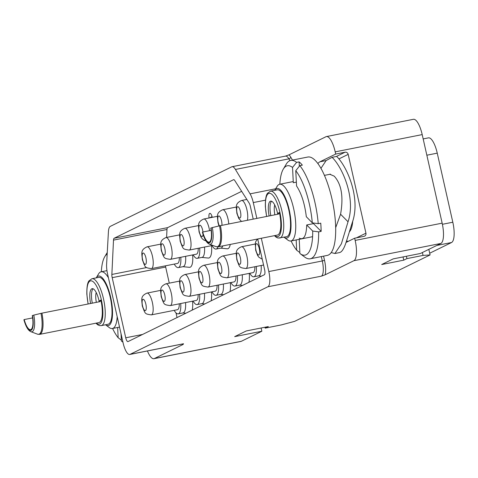 <?xml version="1.0" encoding="UTF-8"?>
<svg xmlns="http://www.w3.org/2000/svg" width="478" height="478" viewBox="0 0 478 478"><rect width="100%" height="100%" fill="white"/><g stroke="black" fill="none" stroke-linecap="round" stroke-linejoin="round"><path stroke-width="0.72" d="M318.229 223.668A50.142 15.613 78.8 0 0 299.826 165.645L295.762 170.7A45.553 14.185 78.8 0 1 312.295 222.844L318.229 223.668L320.744 223.172A50.142 15.613 78.8 0 1 321.15 231.376L313.502 223.62L313.508 223.011M299.826 165.645L302.341 165.149A50.142 15.613 78.8 0 0 300.716 163.327A50.142 15.613 78.8 0 0 299.109 161.881L299.336 166.26M295.762 170.7L296.563 186.032M296.605 186.038C301.463 193.423 304.701 203.634 306.32 216.671M312.295 222.844L306.29 216.701M318.641 231.872L312.708 231.047A45.553 14.185 78.8 0 1 300.035 253.573L304.695 257.062A50.142 15.613 78.8 0 0 310.252 258.783A50.142 15.613 78.8 0 0 318.641 231.872L321.15 231.376M279.839 184.227A45.553 14.185 -101.2 0 1 283.281 169.14A45.553 14.185 -101.2 0 1 292.53 167.431L296.599 162.377A50.142 15.613 -101.2 0 0 290.732 160.423L307.784 157.035A50.142 15.613 -101.2 0 1 315.253 160.447A50.142 15.613 78.8 0 1 334.624 214.013A50.142 15.613 78.8 0 1 327.305 255.401L310.252 258.783M306.739 224.959L313.502 223.62M312.708 231.047L306.703 224.959M300.035 253.573A45.553 14.185 78.8 0 1 299.897 253.471L299.228 239.329M290.732 160.423A50.142 15.613 -101.2 0 0 286.256 164.133L283.281 169.14M296.599 162.377L299.109 161.881M349.448 231.794A32.008 9.966 -101.2 0 0 352.746 221.033M346.036 242.448L354.658 238.199L363.997 236.347A2.731 2.587 -116.1 0 0 365.945 233.186L348.181 154.37A2.731 2.587 -116.1 0 0 345.038 152.219L335.699 154.071L319.949 161.797A43.253 13.468 -101.2 0 0 317.882 163.56M346.072 242.43L352.328 222.431C361.027 198.089 346.849 166.117 336.632 156.426L332.073 157.322L326.121 160.572L320.941 168.334M346 242.448L345.857 243.039C344.411 247.341 342.851 250.245 341.178 251.745A49.766 15.493 78.8 0 1 339.111 252.671L334.911 253.507L341.358 243.894L348.032 221.78C356.2 197.874 342.069 166.792 332.073 157.322M354.658 238.199L355.16 240.416A18.212 5.67 -101.2 0 1 353.899 260.701L325.154 274.796L321.353 276.165A13.659 4.254 78.8 0 0 322.297 260.952L324.52 260.355A15.481 4.822 78.8 0 1 325.154 274.796M285.193 156.216L288.987 154.854L325.96 136.726A18.212 5.67 -101.2 0 1 326.408 136.571L413.404 119.309A18.212 5.67 78.8 0 1 422.199 134.599L442.156 223.154A18.212 5.67 78.8 0 1 440.895 243.439L353.899 260.701M335.699 154.071L335.203 151.861A18.212 5.67 -101.2 0 0 326.408 136.571M331.212 252.569L334.911 253.507M328.989 174.476L329.754 174.231L334.236 176.167C341.513 184.191 343.628 196.876 340.575 214.228L335.675 227.665M285.545 156.103L285.527 156.103A13.659 4.254 78.8 0 1 288.915 158.845A1.822 1.309 149.1 0 0 290.708 157.083L292.5 160.07M256.847 218.392L253.28 202.576A13.659 4.254 -101.2 0 0 250.072 193.853L235.439 169.451A13.659 4.254 -101.2 0 0 232.057 166.714A13.659 4.254 -101.2 0 0 231.722 166.828L110.34 226.351A13.659 4.254 -101.2 0 0 108.422 231.74L106.606 264.203A13.659 4.254 -101.2 0 0 107.58 274.025L123.127 343.007A13.659 4.254 -101.2 0 0 129.723 354.473A13.659 4.254 -101.2 0 0 130.058 354.359L267.883 286.776A13.659 4.254 -101.2 0 0 268.827 271.558L261.323 238.259M130.058 354.359L183.528 343.748L183.128 344.441L154.382 358.536L241.378 341.274L261.854 331.236L234.692 336.626L246.248 330.961L268.313 326.582L265.165 328.129L281.291 324.926L294.627 321.359L430.086 254.935L423.054 255.413L406.927 258.61L403.779 260.157L381.707 264.531L393.257 258.867L420.419 253.483L440.895 243.439M430.086 254.935L428.832 249.355M423.054 255.413L422.397 252.509M406.927 258.61L406.396 256.262M403.779 260.157L403.05 256.925M241.378 341.274A18.212 5.67 78.8 0 1 240.93 341.429L153.934 358.691A18.212 5.67 -101.2 0 0 154.382 358.536M261.854 331.236L261.125 328.01M147.439 350.96A18.212 5.67 -101.2 0 0 153.934 358.691M122.894 341.991A45.553 14.185 78.8 0 1 121.514 341.107A45.553 14.185 78.8 0 1 121.382 341.005L121.036 333.74M121.34 340.127L118.156 337.737L117.654 327.472M112.575 328.482A45.553 14.185 -101.2 0 0 118.156 337.737M107.18 253.991A45.553 14.185 -101.2 0 0 104.766 256.68A45.553 14.185 -101.2 0 0 101.318 271.767M117.182 316.621A28.913 9.004 78.8 0 1 112.402 328.517A28.913 9.004 78.8 0 1 109.199 327.526L105.53 324.771A25.268 7.869 78.8 0 0 112.455 310.025A25.268 7.869 -101.2 0 0 105.853 283.161A25.268 7.869 -101.2 0 0 96.227 277.879L98.564 273.936A28.913 9.004 -101.2 0 1 101.151 271.797L106.958 270.644M108.428 277.784A28.913 9.004 -101.2 0 0 101.151 271.797M91.937 278.734L98.731 277.383A23.9 7.445 -101.2 0 1 111.966 309.529A23.9 7.445 78.8 0 1 108.034 324.275L101.24 325.626A23.9 7.445 -101.2 0 0 105.178 310.873A23.9 7.445 -101.2 0 0 91.937 278.734L89.033 280.789C88.753 281.267 86.643 283.024 86.841 294.233L88.083 303.996M98.958 301.839L99.06 300.961A14.113 4.398 -101.2 0 0 94.25 289.632A14.113 4.398 -101.2 0 0 92.146 288.67A14.113 4.398 -101.2 0 0 90.605 303.5M100.9 300.065A20.488 6.381 78.8 0 1 98.88 322.608L39.632 334.367A20.488 6.381 -101.2 0 0 41.927 313.156L99.902 301.654L100.9 300.065L99.06 300.961M100.207 301.552L99.902 301.654M32.629 317.894L24.205 319.567A14.113 4.398 -101.2 0 0 28.483 328.703A14.113 4.398 -101.2 0 0 30.586 329.665A14.113 4.398 -101.2 0 0 32.277 315.611L33.807 315.11A16.461 5.127 78.8 0 1 30.885 331.696L37.493 334.17A20.243 6.304 -101.2 0 0 41.006 313.359L33.807 315.11M93.049 288.772A14.113 4.398 -101.2 0 0 92.302 303.16M24.205 319.567L23.978 319.68A14.884 4.637 78.8 0 0 31.1 330.292A14.884 4.637 78.8 0 0 32.498 315.504M41.006 313.359L41.927 313.156M96.215 292.536A10.839 3.376 -101.2 0 0 96.359 302.353M253.221 219.115L250.281 206.072A4.553 1.416 78.8 0 0 249.14 203.048L234.722 180.463A4.553 1.416 78.8 0 0 233.664 179.656A4.553 1.416 78.8 0 0 233.551 179.698L114.14 238.253A4.553 1.416 78.8 0 0 113.501 240.111L111.864 274.456A4.553 1.416 78.8 0 0 112.193 277.664L125.738 337.791A4.553 1.416 78.8 0 0 127.937 341.615A4.553 1.416 78.8 0 0 128.05 341.573L264.298 274.76A4.553 1.416 78.8 0 0 264.615 269.688L257.696 238.982M165.442 265.84A4.553 1.416 -101.2 0 0 165.663 267.059L169.29 283.149M175.982 312.845L177.039 317.553M241.659 191.331L167.611 227.642A4.553 1.416 -101.2 0 0 166.971 229.5L166.595 237.441M209.519 217.884L212.107 216.618A5.461 1.703 -101.2 0 0 209.824 213.355A5.461 1.703 -101.2 0 0 209.041 217.98M182.925 266.688L189.384 267.322A17.304 5.389 -101.2 0 0 192.628 254.923M201.83 257.415L208.283 258.054A17.304 5.389 -101.2 0 0 211.527 245.656M220.728 248.148L227.187 248.787A17.304 5.389 -101.2 0 0 230.253 244.425M192.186 310.12A17.304 5.389 -101.2 0 0 192.556 301.182M211.091 300.853A17.304 5.389 -101.2 0 0 211.455 291.915M229.99 291.586A17.304 5.389 -101.2 0 0 230.36 282.641M248.895 282.319A17.304 5.389 -101.2 0 0 249.259 273.374M185.619 256.316A15.344 4.78 78.8 0 1 183.146 266.64L178.312 267.602A15.344 4.78 78.8 0 1 174.255 264.089M180.786 257.278A15.344 4.78 78.8 0 1 178.312 267.602M179.346 257.558A11.108 3.46 78.8 0 1 177.487 263.45L151.389 268.624A11.108 3.46 -101.2 0 0 152.428 256.16A11.108 3.46 -101.2 0 0 147.063 246.833L160.787 244.109M204.524 247.048A15.344 4.78 78.8 0 1 202.051 257.373L197.211 258.335A15.344 4.78 78.8 0 1 193.154 254.822M199.685 248.004A15.344 4.78 78.8 0 1 197.211 258.335M198.245 248.291A11.108 3.46 78.8 0 1 196.386 254.182L170.288 259.357A11.108 3.46 -101.2 0 0 171.327 246.893A11.108 3.46 -101.2 0 0 165.962 237.566L179.686 234.841M222.802 245.907A15.344 4.78 78.8 0 1 220.95 248.106L216.116 249.062A15.344 4.78 78.8 0 1 212.059 245.555M217.968 246.857A15.344 4.78 78.8 0 1 216.116 249.062M174.183 310.347A15.344 4.78 -101.2 0 0 178.24 313.855L183.074 312.899A15.344 4.78 -101.2 0 0 185.548 302.574M178.24 313.855A15.344 4.78 -101.2 0 0 180.714 303.53M179.274 303.817A11.108 3.46 78.8 0 1 177.416 309.702L151.317 314.882A11.108 3.46 -101.2 0 0 152.357 302.413A11.108 3.46 -101.2 0 0 146.991 293.092L160.716 290.367M193.082 301.074A15.344 4.78 -101.2 0 0 197.139 304.588L201.979 303.626A15.344 4.78 -101.2 0 0 204.453 293.301M197.139 304.588A15.344 4.78 -101.2 0 0 199.613 294.263M198.173 294.55A11.108 3.46 78.8 0 1 196.315 300.435L170.216 305.615A11.108 3.46 -101.2 0 0 171.255 293.145A11.108 3.46 -101.2 0 0 165.89 283.818L179.62 281.1M211.987 291.807A15.344 4.78 -101.2 0 0 216.044 295.32L220.878 294.358A15.344 4.78 -101.2 0 0 223.351 284.034M216.044 295.32A15.344 4.78 -101.2 0 0 218.518 284.996M217.078 285.276A11.108 3.46 78.8 0 1 215.22 291.168L189.121 296.342A11.108 3.46 -101.2 0 0 190.16 283.878A11.108 3.46 -101.2 0 0 184.795 274.551L198.519 271.827M230.886 282.54A15.344 4.78 -101.2 0 0 234.943 286.053L239.783 285.091A15.344 4.78 -101.2 0 0 242.256 274.766M234.943 286.053A15.344 4.78 -101.2 0 0 237.417 275.722M235.977 276.009A11.108 3.46 78.8 0 1 234.118 281.901L208.02 287.075A11.108 3.46 -101.2 0 0 209.059 274.611A11.108 3.46 -101.2 0 0 203.694 265.284L217.424 262.559M249.791 273.273A15.344 4.78 -101.2 0 0 253.848 276.78L258.682 275.824A15.344 4.78 -101.2 0 0 261.155 265.493M253.848 276.78A15.344 4.78 -101.2 0 0 256.322 266.455M254.882 266.742A11.108 3.46 78.8 0 1 253.023 272.627L226.925 277.808A11.108 3.46 -101.2 0 0 227.964 265.338A11.108 3.46 -101.2 0 0 222.599 256.017L236.323 253.292M265.165 328.129L264.961 327.245M429.704 253.226L451.555 242.513L436.838 245.429M423.173 138.913L428.455 137.861A18.212 5.67 78.8 0 1 437.25 153.151L452.815 222.222A18.212 5.67 78.8 0 1 451.555 242.513M274.731 204.996A10.839 3.376 -101.2 0 0 274.88 214.819M271.564 201.232A14.113 4.398 -101.2 0 0 270.823 215.62M211.151 230.36L202.72 232.027A14.113 4.398 -101.2 0 0 207.004 241.163A14.113 4.398 -101.2 0 0 209.101 242.125A14.113 4.398 -101.2 0 0 210.792 228.072L212.322 227.57A16.461 5.127 78.8 0 1 209.4 244.156L216.014 246.63A20.243 6.304 -101.2 0 0 219.527 225.819L278.417 214.114L279.415 212.525A20.488 6.381 78.8 0 1 277.395 235.074L218.147 246.827A20.488 6.381 -101.2 0 0 220.448 225.616M277.479 214.299L277.575 213.427A14.113 4.398 -101.2 0 0 272.765 202.092A14.113 4.398 -101.2 0 0 270.662 201.13A14.113 4.398 -101.2 0 0 269.126 215.96M202.72 232.027L202.499 232.141A14.884 4.637 78.8 0 0 209.621 242.752A14.884 4.637 78.8 0 0 211.013 227.964M274.426 235.66L276.29 237.297L278.1 238.068L286.549 236.735A23.9 7.445 78.8 0 0 290.487 221.989A23.9 7.445 -101.2 0 0 277.246 189.844L270.452 191.194L267.549 193.249C267.268 193.727 265.159 195.484 265.356 206.699L266.605 216.456M279.666 184.263A28.913 9.004 -101.2 0 1 295.679 223.136A28.913 9.004 78.8 0 1 290.917 240.978A28.913 9.004 78.8 0 1 287.714 239.986L284.046 237.231A25.268 7.869 78.8 0 0 290.977 222.485A25.268 7.869 -101.2 0 0 284.368 195.621A25.268 7.869 -101.2 0 0 274.742 190.346L277.085 186.402A28.913 9.004 -101.2 0 1 279.666 184.263L293.253 181.562M299.855 252.587L296.671 250.197L296.169 239.932M291.09 240.942A45.553 14.185 -101.2 0 0 296.671 250.197M292.53 167.431L293.313 182.739M293.343 182.727L296.36 182.124M278.722 214.013L278.417 214.114M219.527 225.819L212.322 227.57M306.733 224.983C306.314 235.959 303.811 240.35 299.21 238.152M338.878 158.935L348.181 154.37M365.945 233.186L356.439 237.847M348.319 241.324A40.522 12.619 78.8 0 1 346.58 240.948M336.381 156.467L345.038 152.219M323.57 256.142L324.52 260.355M288.987 154.854A15.481 4.822 78.8 0 1 290.708 157.083M340.575 214.228L348.032 221.78M319.949 161.797L326.121 160.572M335.203 151.861L422.199 134.599M442.156 223.154L355.16 240.416M235.439 169.451L288.915 158.845L289.985 160.632M250.072 193.853L275.675 188.774M253.28 202.576L265.481 200.157M321.318 256.59L322.297 260.952L268.827 271.558M267.883 286.776L321.353 276.165M183.128 344.441A15.481 4.822 78.8 0 1 182.668 343.969M96.365 323.11A22.084 6.877 -101.2 0 0 102.824 310.551A22.084 6.877 -101.2 0 0 93.885 282.355A22.084 6.877 -101.2 0 0 86.96 294.478A22.084 6.877 -101.2 0 0 88.173 303.978M183.528 343.748A13.659 4.254 78.8 0 1 183.194 343.861L183.247 343.849M125.738 337.791L142.581 334.451M112.193 277.664L165.663 267.059M111.864 274.456L146.632 267.555M113.501 240.111L166.971 229.5M114.14 238.253L167.611 227.642M142.593 259.53A5.784 1.798 -101.2 0 0 145.527 264.34A5.784 1.798 -101.2 0 0 145.927 257.899A5.784 1.798 -101.2 0 0 142.994 253.095A5.784 1.798 -101.2 0 0 142.593 259.53M161.492 250.263A5.784 1.798 -101.2 0 0 164.426 255.073A5.784 1.798 -101.2 0 0 164.826 248.632A5.784 1.798 -101.2 0 0 161.893 243.822A5.784 1.798 -101.2 0 0 161.492 250.263M184.867 228.299C178.001 231.382 179.698 234.686 180.164 241.181C183.355 249.522 182.447 249.026 189.192 250.09A11.108 3.46 -101.2 0 0 190.232 237.62A11.108 3.46 -101.2 0 0 184.867 228.299L198.591 225.574M180.397 240.996A5.784 1.798 -101.2 0 0 183.331 245.8A5.784 1.798 -101.2 0 0 183.731 239.359A5.784 1.798 -101.2 0 0 180.798 234.555A5.784 1.798 -101.2 0 0 180.397 240.996M209.573 230.671A11.108 3.46 -101.2 0 0 209.131 228.353A11.108 3.46 -101.2 0 0 203.765 219.026L217.49 216.307M202.953 231.985A5.784 1.798 -101.2 0 0 202.63 230.091A5.784 1.798 -101.2 0 0 199.696 225.287A5.784 1.798 -101.2 0 0 199.296 231.728A5.784 1.798 -101.2 0 0 201.489 236.413A5.784 1.798 -101.2 0 0 203.036 234.334M228.777 223.967A11.108 3.46 -101.2 0 0 228.036 219.085A11.108 3.46 -101.2 0 0 222.67 209.758L236.395 207.034M221.917 225.323A5.784 1.798 -101.2 0 0 221.535 220.824A5.784 1.798 -101.2 0 0 218.601 216.014A5.784 1.798 -101.2 0 0 218.201 222.455A5.784 1.798 -101.2 0 0 219.39 225.855M247.365 220.274A11.108 3.46 -101.2 0 0 246.935 209.818A11.108 3.46 -101.2 0 0 241.569 200.491L246.839 199.446M237.1 213.188A5.784 1.798 -101.2 0 0 240.034 217.992A5.784 1.798 -101.2 0 0 240.434 211.557A5.784 1.798 -101.2 0 0 237.5 206.747A5.784 1.798 -101.2 0 0 237.1 213.188M142.522 305.789A5.784 1.798 -101.2 0 0 145.455 310.592A5.784 1.798 -101.2 0 0 145.856 304.151A5.784 1.798 -101.2 0 0 142.922 299.348A5.784 1.798 -101.2 0 0 142.522 305.789M161.421 296.521A5.784 1.798 -101.2 0 0 164.354 301.325A5.784 1.798 -101.2 0 0 164.755 294.884A5.784 1.798 -101.2 0 0 161.821 290.08A5.784 1.798 -101.2 0 0 161.421 296.521M180.326 287.248A5.784 1.798 -101.2 0 0 183.259 292.058A5.784 1.798 -101.2 0 0 183.66 285.617A5.784 1.798 -101.2 0 0 180.726 280.807A5.784 1.798 -101.2 0 0 180.326 287.248M199.224 277.981A5.784 1.798 -101.2 0 0 202.158 282.791A5.784 1.798 -101.2 0 0 202.558 276.35A5.784 1.798 -101.2 0 0 199.625 271.54A5.784 1.798 -101.2 0 0 199.224 277.981M218.129 268.714A5.784 1.798 -101.2 0 0 221.063 273.518A5.784 1.798 -101.2 0 0 221.463 267.077A5.784 1.798 -101.2 0 0 218.53 262.273A5.784 1.798 -101.2 0 0 218.129 268.714M241.498 246.744C234.638 249.827 236.329 253.137 236.801 259.632C239.986 267.973 239.084 267.471 245.823 268.54A11.108 3.46 -101.2 0 0 246.863 256.071A11.108 3.46 -101.2 0 0 241.498 246.744L255.222 244.025M237.028 259.446A5.784 1.798 -101.2 0 0 239.962 264.25A5.784 1.798 -101.2 0 0 240.362 257.809A5.784 1.798 -101.2 0 0 237.429 253.005A5.784 1.798 -101.2 0 0 237.028 259.446M255.933 250.173A5.784 1.798 -101.2 0 0 258.867 254.983A5.784 1.798 -101.2 0 0 259.267 248.542A5.784 1.798 -101.2 0 0 256.333 243.732A5.784 1.798 -101.2 0 0 255.933 250.173M452.815 222.222L442.401 224.296M437.25 153.151L426.842 155.213M274.88 235.57A22.084 6.877 -101.2 0 0 281.345 223.011A22.084 6.877 -101.2 0 0 272.4 194.815A22.084 6.877 -101.2 0 0 265.475 206.944A22.084 6.877 -101.2 0 0 266.688 216.444M279.415 212.525L277.575 213.427M279.761 238.086A23.9 7.445 -101.2 0 0 283.693 223.334A23.9 7.445 -101.2 0 0 270.452 191.194M324.431 175.378L330.525 174.171M351.683 224.511L352.352 224.379M232.057 166.714L285.527 156.103M121.514 341.107L122.936 342.176M104.766 256.68L107.263 252.468M112.402 328.517L119.542 327.101M95.911 323.2L97.775 324.837L99.579 325.608L101.24 325.626M23.906 319.758C25.818 326.576 28.148 330.555 30.885 331.696M39.632 334.367L37.493 334.17M129.723 354.473L183.194 343.861M147.063 246.833C140.197 249.916 141.894 253.226 142.36 259.721C145.551 268.056 144.643 267.561 151.389 268.624M165.962 237.566C159.102 240.649 160.793 243.959 161.259 250.448C164.45 258.789 163.548 258.293 170.288 259.357M189.192 250.09L212.758 245.411M203.765 219.026C196.906 222.109 198.597 225.419 199.063 231.914L201.035 237.148L202.278 238.815L204.04 240.189L205.916 240.84M222.67 209.758C215.805 212.841 217.502 216.152 217.968 222.646L218.99 225.951M241.569 200.491C234.71 203.574 236.401 206.884 236.867 213.373L238.839 218.613L241.492 221.439M182.853 312.941L185.84 313.233M146.991 293.092C140.126 296.175 141.823 299.485 142.289 305.974C145.479 314.315 144.571 313.819 151.317 314.882M201.758 303.673L204.745 303.966M165.89 283.818C159.031 286.908 160.722 290.212 161.194 296.707C164.378 305.048 163.476 304.546 170.216 305.615M220.657 294.406L223.644 294.699M184.795 274.551C177.93 277.634 179.626 280.945 180.092 287.439C183.283 295.774 182.375 295.279 189.121 296.342M239.562 285.133L242.549 285.432M203.694 265.284C196.834 268.367 198.525 271.677 198.997 278.166C202.182 286.507 201.28 286.011 208.02 287.075M258.461 275.866L261.448 276.159M222.599 256.017C215.733 259.1 217.43 262.404 217.896 268.899C221.087 277.24 220.179 276.744 226.925 277.808M245.823 268.54L263.563 265.021M257.427 239.036L255.802 241.527L255.276 243.595L255.7 250.364L257.672 255.599L258.915 257.266L262.261 259.231M290.917 240.978L312.594 236.676M218.147 246.827L216.014 246.63M202.421 232.218C204.339 239.036 206.663 243.015 209.4 244.156"/></g></svg>
